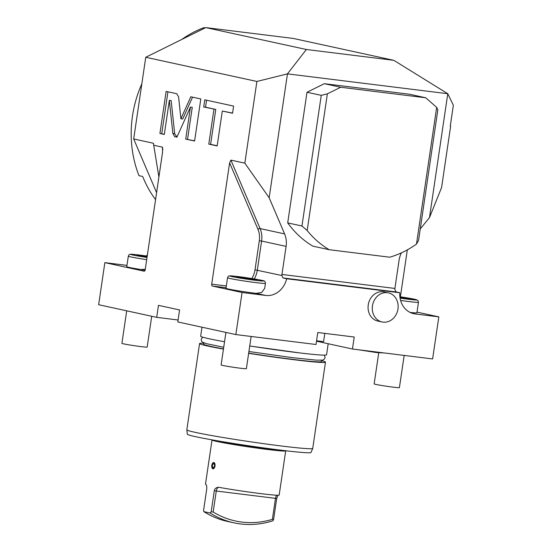 <?xml version="1.0" encoding="UTF-8"?>
<svg xmlns="http://www.w3.org/2000/svg" width="552" height="552" viewBox="0 0 552 552"><rect width="100%" height="100%" fill="white"/><g stroke="black" fill="none" stroke-linecap="round" stroke-linejoin="round"><path stroke-width="0.83" d="M450.639 126.194L441.586 187.521L429.484 217.605L447.776 93.723L453.351 105.225L450.259 126.194L450.639 126.194L450.266 126.111M417.015 312.121L438.826 316.869L432.609 358.945L352.452 349.016L354.225 337.024L317.786 332.511L316.013 344.503L235.856 334.574L177.806 321.94L179.579 309.948L158.465 305.359L156.699 317.345L178.096 319.994M400.393 296.803L407.321 249.877M429.484 217.605L420.258 228.921M400.6 300.44A19.154 0.766 8.4 0 0 409.018 301.578A19.154 0.766 8.4 0 0 418.464 302.31L416.912 312.825A19.154 0.766 -171.6 0 1 410.039 312.404M438.826 316.869L415.138 313.936A21.28 18.34 -77.7 0 1 413.717 313.695A21.28 18.34 -77.7 0 1 399.807 292.76L396.115 291.953L394.839 289.517A3.195 1.615 97.1 0 1 394.908 288.441L399.055 260.365A21.28 18.34 -77.7 0 1 401.442 252.837M399.807 292.76L286.674 278.746A21.28 18.34 -77.7 0 1 265.753 295.437L242.066 292.505L235.856 334.574M377.823 321.05A14.897 12.834 -77.7 0 1 368.239 304.918A14.897 12.834 -77.7 0 1 384.157 291.939L388.38 292.857A14.897 12.834 102.3 0 0 372.462 305.836A14.897 12.834 -77.7 0 0 382.046 321.968L377.823 321.05M316.565 340.777L323.582 341.647L324.804 333.38M352.452 349.016L316.993 341.302L317.055 340.839M316.496 341.239L316.993 341.302M156.699 317.345L98.649 304.711L104.859 262.635L126.967 265.374M153.704 144.355L153.214 143.209L133.688 138.959L145.756 57.27L256.894 81.461L244.826 163.15L230.895 160.121L260.102 228.569A21.28 18.34 -77.7 0 1 261.613 241.045L257.315 270.176A21.28 18.34 -77.7 0 1 254.244 278.933M242.066 292.505L212.306 286.026A1.704 0.862 97.1 0 1 211.713 284.156L229.618 162.868L230.895 160.121M153.525 143.548L153.725 145.252L162.44 147.149L162.557 152.248L145.217 269.686A1.704 0.862 97.1 0 1 144.162 271.191A1.704 0.862 97.1 0 1 144.12 271.184L104.859 262.635M178.6 96.945L176.743 93.716L166.131 91.411L159.921 133.48L164.31 134.44L169.347 100.354L172.845 133.467L174.701 136.703L176.902 137.179L190.447 107.095L185.72 139.097L194.601 141.029L200.811 98.96L190.799 96.779L180.904 118.763L178.6 96.945M213.948 109.213L208.794 144.12L217.157 145.942L222.311 111.035L232.544 113.257L233.606 106.094L204.778 99.815L203.716 106.984L215.77 109.434L210.616 144.348L217.184 145.776M256.894 81.461L287.461 73.864L306.374 49.494L205.786 27.6L145.756 57.27M244.826 163.15L269.162 197.754L287.461 73.864L447.776 93.723L393.817 60.327L293.236 38.433L205.786 27.6M133.688 138.959L156.595 192.641M153.725 145.252L158.9 177.006M142.285 269.735A19.154 0.766 -171.6 0 1 126.774 266.685L128.326 256.162A19.154 0.766 8.4 0 0 146.701 259.647M145.252 269.445L142.354 269.279L142.202 270.328L144.693 270.942M146.521 256.018A21.28 18.34 102.3 0 0 147.487 254.286M142.354 269.279L145.162 269.949M147.184 256.37A10.64 0.421 -171.6 0 0 142.306 255.707A10.64 0.421 8.4 0 0 137.055 255.3A10.64 0.421 8.4 0 0 147.06 257.211M306.374 49.494L393.817 60.327M286.674 278.746L282.983 277.946L281.893 275.524A3.195 1.615 97.1 0 1 281.955 274.454L286.102 246.378L261.613 241.045L259.316 240.679L255.01 269.811A19.582 16.87 -77.7 0 1 251.788 278.532M269.162 197.754L284.59 233.903A21.28 18.34 -77.7 0 1 286.102 246.378M324.334 83.69L409.377 94.219L425.737 97.78L436.673 107.378L437.846 109.793L418.554 240.444L416.491 244.081A101.092 87.106 -77.7 0 1 389.719 257.204L329.185 249.704L312.825 246.144A101.092 87.106 -77.7 0 1 287.709 222.904L307.002 92.253L324.334 83.69L340.694 87.25L425.737 97.78M265.753 295.437L256.197 293.353L261.689 292.477L264.698 288.337L265.436 283.355C265.25 281.568 264.567 280.699 263.394 280.747C261.889 280.133 247.91 277.766 238.305 276.607C227.562 275.386 230.384 275.959 229.059 275.993C228.631 275.834 228.121 276.421 227.534 277.76A19.154 0.766 8.4 0 0 236.974 279.823A19.154 0.766 8.4 0 0 255.983 282.624A19.154 0.766 8.4 0 0 265.436 283.355M256.197 293.353A19.154 0.766 -171.6 0 1 254.431 293.14A19.154 0.766 -171.6 0 1 235.421 290.338A19.154 0.766 -171.6 0 1 225.982 288.275L227.534 277.76M241.521 277.304A10.64 0.421 8.4 0 0 236.27 276.897A10.64 0.421 8.4 0 0 241.514 278.042A10.64 0.421 8.4 0 0 252.071 279.602A10.64 0.421 -171.6 0 0 257.322 280.009A10.64 0.421 -171.6 0 0 252.078 278.863A10.64 0.421 -171.6 0 0 241.521 277.304M329.185 249.704A101.092 87.106 -77.7 0 1 307.181 230.543L301.958 226.003L287.709 222.904M301.958 226.003L321.25 95.358L307.002 92.253M321.25 95.358L327.364 93.84L340.694 87.25M416.491 244.081L436.673 107.378M327.364 93.84L307.181 230.543M205.289 27.848L203.902 27.676A106.198 91.508 102.3 0 0 181.753 39.482M205.102 27.938L203.902 27.676M141.829 83.849A106.198 91.508 -77.7 0 0 139 175.674L142.485 176.433L142.871 176.93A106.198 91.508 102.3 0 0 155.56 199.61M180.904 118.763L182.726 118.984L192.551 97.159M185.72 139.097L194.628 140.863M190.447 107.095L192.268 107.323L187.542 139.325M169.347 100.354L171.168 100.581L174.667 133.694L176.978 137.027M159.921 133.48L164.337 134.274M167.932 91.798L161.743 133.708M206.572 100.209L205.537 107.212L215.77 109.434M222.311 111.035L232.571 113.091M208.794 144.12L210.616 144.348M203.716 106.984L205.537 107.212M201.984 327.205L200.659 336.209A63.632 2.532 8.4 0 0 224.54 341.75M249.739 345.959A63.632 2.532 8.4 0 0 295.168 352.369A63.632 2.532 -171.6 0 0 326.563 354.798L328.192 343.737M321.561 360.263L321.367 361.553A59.485 2.367 -171.6 0 1 292.022 359.29A59.485 2.367 8.4 0 1 248.676 353.149M203.867 342.882L203.674 344.179A59.485 2.367 8.4 0 0 223.484 348.905M203.805 343.289A63.632 2.532 8.4 0 0 199.569 343.572A63.632 2.532 8.4 0 0 223.457 349.112M248.648 353.321A63.632 2.532 8.4 0 0 294.078 359.738A63.632 2.532 -171.6 0 0 325.473 362.16A63.632 2.532 -171.6 0 0 321.499 360.663M186.831 429.849L187.342 434.224A62.493 2.491 -171.6 0 0 280.154 450.073A62.493 2.491 -171.6 0 0 310.983 452.481L312.729 448.445A63.632 2.532 -171.6 0 1 312.729 448.445A63.632 2.532 -171.6 0 1 281.341 445.988A63.632 2.532 -171.6 0 1 186.831 429.849A63.632 2.532 -171.6 0 1 186.831 429.822L199.569 343.572M221.6 441.517A27.669 1.104 8.4 0 0 262.573 448.417A27.669 1.104 8.4 0 0 276.076 449.563M285.584 450.729A37.246 1.483 -171.6 0 1 285.701 450.874A37.246 1.483 -171.6 0 1 267.327 449.452A37.246 1.483 8.4 0 1 230.363 444.001A37.246 1.483 8.4 0 1 212.009 439.992A37.246 1.483 8.4 0 1 212.154 439.889M212.009 439.992L205.482 484.173A37.246 1.483 8.4 0 0 206.068 484.532C206.669 485.401 206.883 486.94 206.717 489.127L203.605 510.172L203.86 511.642L210.091 512.994L211.188 511.821L214.293 490.776C214.68 488.686 216.115 487.513 218.613 487.264A37.246 1.483 8.4 0 0 260.799 493.633A37.246 1.483 8.4 0 0 279.174 495.054L285.701 450.874M277.904 495.247L276.704 498.504L214.293 490.776M211.188 511.821L213.175 512.021A95.772 82.517 102.3 0 0 272.384 519.356L273.592 519.549L276.704 498.504M273.592 519.549L272.943 520.777A97.897 84.352 102.3 0 1 233.944 522.834A97.897 84.352 102.3 0 1 210.091 512.994M213.01 468.841L213.01 468.841A3.195 1.615 -82.9 0 0 214.99 465.95A3.195 1.615 -82.9 0 0 213.865 462.521C215.722 465.088 215.411 467.185 212.934 468.834A3.195 1.615 -82.9 0 0 213.01 468.841L212.934 468.834A3.195 1.615 -82.9 0 1 211.802 465.405A3.195 1.615 -82.9 0 1 213.79 462.507L213.865 462.521A3.195 1.615 -82.9 0 0 213.79 462.507L213.79 462.507M203.86 511.642A97.897 84.352 102.3 0 0 227.714 521.481L233.944 522.834M213.658 463.563L213.707 463.57C212.196 464.687 211.989 466.088 213.086 467.779A2.125 1.076 97.1 0 1 212.334 465.495A2.125 1.076 97.1 0 1 213.658 463.563A2.125 1.076 97.1 0 1 213.707 463.57A2.125 1.076 97.1 0 1 214.459 465.86A2.125 1.076 97.1 0 1 213.134 467.786A2.125 1.076 97.1 0 1 213.086 467.779L213.134 467.786M251.139 336.472L246.378 368.674A12.772 0.511 -171.6 0 1 240.079 368.191A12.772 0.511 8.4 0 1 227.41 366.321A12.772 0.511 8.4 0 1 221.117 364.941L225.92 332.414M404.167 355.426L399.413 387.628A12.772 0.511 -171.6 0 1 393.114 387.145A12.772 0.511 8.4 0 1 380.438 385.275A12.772 0.511 8.4 0 1 374.146 383.895L378.734 352.825M151.717 316.262L147.17 347.084A12.772 0.511 -171.6 0 1 140.87 346.594A12.772 0.511 8.4 0 1 128.195 344.724A12.772 0.511 8.4 0 1 121.902 343.351L126.705 310.817M388.38 292.857A14.897 12.834 102.3 0 1 397.964 308.996A14.897 12.834 -77.7 0 1 382.046 321.968M400.048 297.866A10.64 0.421 8.4 0 0 405.106 298.556A10.64 0.421 -171.6 0 0 410.357 298.963A10.64 0.421 -171.6 0 0 399.931 296.99M415.138 313.936L412.33 313.329M162.819 149.495L162.44 147.149M128.326 256.162C128.906 254.831 129.416 254.244 129.844 254.403C131.176 254.362 128.347 253.789 139.09 255.01L147.218 256.114A17.029 0.676 8.4 0 0 139.138 255.017A17.029 0.676 8.4 0 0 131.245 254.617A17.029 0.676 8.4 0 0 147.018 257.46M281.955 274.454L394.908 288.441M282.983 277.946L396.115 291.953M281.893 275.524L255.01 269.811M226.065 287.73L212.306 286.026M238.354 276.614A17.029 0.676 8.4 0 0 232.219 276.649A17.029 0.676 8.4 0 0 255.238 280.292A17.029 0.676 8.4 0 0 261.372 280.257A17.029 0.676 8.4 0 0 238.354 276.614M226.327 285.97L211.713 284.156M229.618 162.868L257.922 229.204A19.582 16.87 -77.7 0 1 259.316 240.679M257.922 229.204A1.704 0.552 156.9 0 1 260.102 228.569L284.59 233.903M174.701 136.703L176.523 136.924M172.845 133.467L174.667 133.694M276.814 495.22A4.257 2.153 -82.9 0 0 275.482 498.394L272.384 519.356M218.909 487.292A4.257 2.153 -82.9 0 0 216.274 491.059L213.175 512.021M400.09 298.128A17.029 0.676 8.4 0 0 408.273 299.246A17.029 0.676 8.4 0 0 416.104 299.626A17.029 0.676 8.4 0 0 399.896 296.734L416.422 299.702L417.981 300.605L418.464 302.31M249.732 345.994L300.212 352.983M202.667 337.162L201.176 339.307L201.549 341.184L202.377 342.116L206.538 343.696L223.726 347.263M248.917 351.507L292.525 357.682L316.365 360.146L322.616 360.125L323.838 359.642L325.169 357.592L324.362 355.129M312.736 448.417L325.473 362.16M384.151 352.942L376.533 352.569L359.014 349.83"/></g></svg>
